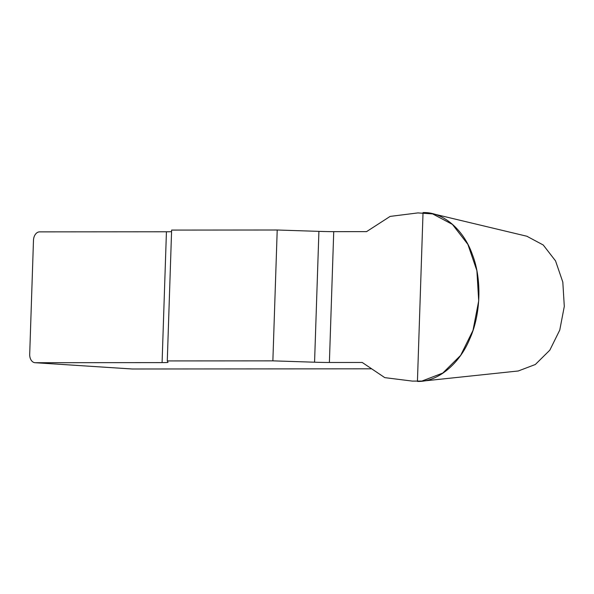 <?xml version="1.0" encoding="UTF-8"?>
<svg xmlns="http://www.w3.org/2000/svg" width="594" height="594" viewBox="0 0 594 594"><rect width="100%" height="100%" fill="white"/><g stroke="black" fill="none" stroke-linecap="round" stroke-linejoin="round"><path stroke-width="0.89" d="M171.569 231.645A21.124 0.691 1.9 0 1 166.431 231.771L39.627 231.868A8.45 5.858 -86.3 0 0 33.479 240.31L29.7 354.276A8.45 5.858 -86.3 0 0 35.024 362.704A8.45 5.858 -86.3 0 0 35.284 362.711L132.351 368.993L371.495 368.815M329.388 362.488L362.229 362.466L384.786 377.636L412.333 381.096L421.903 381.066L442.782 373.062L460.647 355.375L472.995 330.413L478.705 300.876L476.893 270.671L467.879 244.372L452.42 224.398L432.64 213.907L417.909 212.912L390.132 216.409L366.572 231.623L333.731 231.645A21.124 0.691 1.9 0 1 318.911 231.363L277.212 230.004L272.869 360.855L314.568 362.206A21.124 0.691 -178.1 0 0 329.388 362.488L333.731 231.645M35.284 362.711L162.088 362.615A21.124 0.691 -178.1 0 0 168.013 362.333A21.124 0.691 -178.1 0 0 168.013 362.318L167.278 360.929L272.869 360.855M167.278 360.929L171.621 230.086L277.212 230.004M527.368 236.516L543.25 245.003L555.546 260.9L562.808 282.068L564.3 306.4L559.763 330.071L549.814 350.178L535.32 364.508L518.569 370.871M132.351 368.993A8.45 5.858 93.7 0 1 132.083 368.985A8.45 5.858 93.7 0 1 131.816 368.963M423.032 212.585C442.924 211.798 463.803 229.618 472.438 254.752C482.024 279.113 480.843 314.79 469.639 339.167C459.333 364.315 437.273 382.172 417.434 381.415L423.032 212.585M162.088 362.615L166.431 231.771M314.568 362.206L318.911 231.363M132.083 368.985L35.024 362.704M527.205 236.323L432.566 213.706M518.495 370.96L421.718 381.185"/></g></svg>

